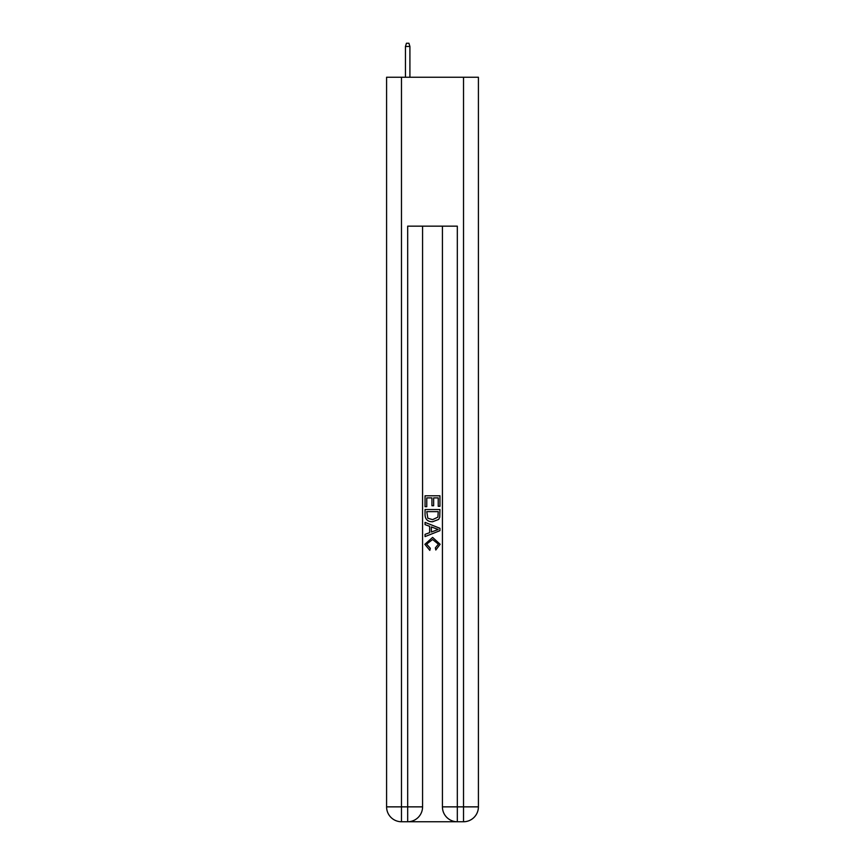 <?xml version="1.0" encoding="UTF-8"?>
<svg xmlns="http://www.w3.org/2000/svg" width="865" height="865" viewBox="0 0 865 865"><rect width="100%" height="100%" fill="white"/><g stroke="black" fill="none" stroke-linecap="round" stroke-linejoin="round"><path stroke-width="1.3" d="M408.799 821.75L456.201 821.75M401.479 77.245L401.479 806.861L386.59 806.861L386.59 77.245L478.41 77.245L478.41 806.861L463.521 806.861L463.521 77.245M457.315 821.75L457.315 806.861L442.426 806.861A14.889 14.889 0 0 0 457.315 821.75L463.521 821.75L463.521 806.861L457.315 806.861L457.315 226.154L407.685 226.154L407.685 806.861L401.479 806.861L401.479 821.75L407.685 821.75A14.889 14.889 0 0 0 422.574 806.861L407.685 806.861L407.685 821.75M422.574 226.154L422.574 806.861M442.426 806.861L442.426 226.154M463.521 821.75A14.889 14.889 0 0 0 478.41 806.861M386.59 806.861A14.889 14.889 0 0 0 401.479 821.75M425.05 506.674L425.05 495.796L439.95 495.796L439.95 506.295L438.231 506.295L438.231 497.894L433.646 497.894L433.646 505.722L431.927 505.722L431.927 497.894L426.769 497.894L426.769 506.674L425.05 506.674M425.05 514.87L425.05 509.539L439.95 509.539L439.734 517.259L438.663 519.422L432.576 521.757C427.818 521.779 425.31 519.476 425.05 514.87M426.769 511.637L427.829 518.221L432.608 519.66L437.917 517.119L438.231 511.637L426.769 511.637M425.05 524.623L425.05 522.384L439.95 528.299L439.95 530.667L425.05 536.581L425.05 534.354L429.635 532.656L429.635 526.309L425.05 524.623M435.473 528.472L431.354 526.947L431.354 532.029L438.231 529.488L435.473 528.472M426.586 544.117L430.316 548.291L429.818 550.389L424.866 544.312L432.608 537.403L440.134 544.269L435.809 550.01L435.355 547.902L438.414 544.172L432.619 539.511L426.586 544.117M409.913 77.245L409.913 46.472L405.447 46.472L405.447 77.245M405.447 46.472L406.442 43.25L408.929 43.25L409.913 46.472"/></g></svg>
